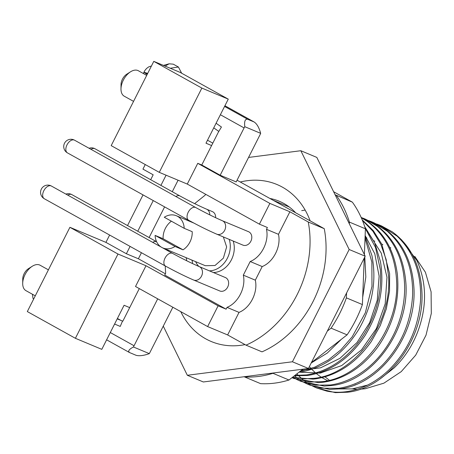 <?xml version="1.0" encoding="UTF-8"?>
<svg xmlns="http://www.w3.org/2000/svg" width="454" height="454" viewBox="0 0 454 454"><rect width="100%" height="100%" fill="white"/><g stroke="black" fill="none" stroke-linecap="round" stroke-linejoin="round"><path stroke-width="0.68" d="M220.173 175.233L244.093 127.915A8.728 5.187 -60.9 0 1 244.78 126.694L260.664 133.34A8.728 5.187 119.1 0 1 260.097 134.611L236.182 181.929L220.173 175.233L201.763 165.001L197.762 163.327L187.275 184.069L259.393 224.151L267.395 227.499L266.481 229.31C269.262 241.562 261.43 257.066 250.194 261.527L243.316 275.147C246.096 287.399 238.265 302.903 227.028 307.364L226.115 309.174L164.74 275.062L165.653 273.251L165.216 265.942M194.624 203.625L205.106 195.197L205.588 194.244M188.382 220.105L188.342 220.757M191.849 260.074A7.275 5.84 112.7 0 1 192.462 263.553M209.799 214.89A7.275 5.84 112.7 0 0 207.001 209.385A7.275 5.84 112.7 0 0 206.536 209.158L212.376 211.604A7.275 5.84 112.7 0 1 212.847 211.831A7.275 5.84 112.7 0 1 215.627 217.716M193.591 280.01A7.275 5.84 112.7 0 0 201.514 276.146A7.275 5.84 112.7 0 0 199.675 266.821A7.275 5.84 112.7 0 0 199.204 266.589L225.377 277.542A7.275 5.84 112.7 0 1 225.842 277.769A7.275 5.84 112.7 0 1 228.226 285.759A7.275 5.84 112.7 0 1 221.524 291.326A7.275 5.84 112.7 0 1 219.759 290.957L193.591 280.01C185.09 276.327 175.732 271.691 165.517 266.106L44.299 198.738A7.275 4.319 119.1 0 1 43.834 190.708A7.275 4.319 119.1 0 1 51.109 185.896A7.275 4.319 119.1 0 1 51.37 186.021A7.275 7.275 0 0 0 41.342 189.102A7.275 7.275 0 0 0 44.299 198.738M216.757 234.173A7.275 5.84 112.7 0 0 224.679 230.309A7.275 5.84 112.7 0 0 222.84 220.984A7.275 5.84 112.7 0 0 222.369 220.752L248.542 231.705A7.275 5.84 112.7 0 1 249.008 231.932A7.275 5.84 112.7 0 1 251.391 239.922A7.275 5.84 112.7 0 1 244.689 245.489A7.275 5.84 112.7 0 1 242.924 245.12L216.757 234.173C208.255 230.49 198.897 225.854 188.682 220.269L67.47 152.902A7.275 4.319 119.1 0 1 66.999 144.871A7.275 4.319 119.1 0 1 74.274 140.059A7.275 4.319 119.1 0 1 74.535 140.184A7.275 7.275 0 0 0 64.457 143.368A7.275 7.275 0 0 0 67.47 152.902M233.208 241.057A21.82 17.519 112.7 0 1 213.363 272.514M187.275 184.069L159.269 172.35L111.19 145.632L153.781 61.358L201.86 88.082L159.269 172.35M259.393 224.151L269.875 203.409L289.885 211.78L278.484 234.332L266.481 229.31M243.316 275.147L255.318 280.169L262.202 266.549L250.194 261.527M227.028 307.364L239.031 312.386L227.636 334.944L207.626 326.574L218.113 305.826L145.995 265.749L117.989 254.03L75.398 338.298L27.319 311.575L41.405 283.705L69.91 227.306L117.989 254.03M226.115 309.174L218.113 305.826M165.392 273.779L138.385 258.769L141.438 252.725M130.082 246.414L126.382 253.746L138.385 258.769M126.382 253.746L105.924 242.374L69.91 227.306M197.762 163.327L269.875 203.409M145.995 265.749L135.513 286.491L207.626 326.574M139.299 288.591L129.685 307.613L124.084 305.27L101.804 349.347L75.398 338.298M157.708 298.828L133.442 346.987L149.326 353.632L172.849 307.239M129.685 307.613L122.807 321.222L122.489 321.091L122.807 321.222M122.489 321.091L120.248 326.42L114.595 324.043M117.223 318.839L122.818 321.194L117.211 318.861M149.326 353.632C143.782 355.618 139.384 356.18 136.126 355.317L129.43 352.497L106.622 339.819M129.725 352.639C127.642 351.265 128.885 349.381 133.442 346.987M33.528 299.294L32.955 298.176L32.427 294.254M229.208 239.383A21.82 17.519 112.7 0 1 209.362 270.839M198.841 266.441A21.82 17.519 112.7 0 1 195.634 261.657M223.345 236.931L226.642 246.936L223.374 258.139L215.014 265.505L205.327 265.709L162.912 247.963A17.456 14.012 -67.3 0 0 175.034 246.477L155.092 235.393A17.456 14.012 -67.3 0 0 161.789 247.419A17.456 14.012 -67.3 0 0 162.912 247.963M153.781 61.358L180.193 72.407L228.266 99.131L205.991 143.209L211.592 145.552L218.38 132.12L221.439 127.012L216.087 123.233M207.506 140.207L212.807 143.146M228.266 99.131L201.86 88.082M248.559 157.436L300.826 150.722L316.83 157.419L365.175 256.198L308.431 368.472L203.335 381.973L187.332 375.276L292.421 361.776L308.431 368.472M240.274 182.003L310.133 220.831A85.102 68.31 -67.3 0 0 247.356 180.686A85.102 68.31 -67.3 0 0 240.274 182.003L237.05 180.21M246.006 345.154L262.009 351.85A98.195 78.82 112.7 0 0 324.258 228.685L308.255 221.989A98.195 78.82 112.7 0 1 246.006 345.154L227.636 334.944M171.385 221.2A17.456 14.012 -67.3 0 0 163.099 238.742L183.036 249.825A17.456 14.012 -67.3 0 0 192.212 231.676L184.211 228.328A17.456 14.012 -67.3 0 0 177.514 216.303A17.456 14.012 -67.3 0 0 176.39 215.758A17.456 14.012 -67.3 0 0 164.269 217.245L184.211 228.328M146.693 75.381L138.396 70.767A14.545 8.643 119.1 0 0 137.88 70.518A14.545 8.643 119.1 0 0 130.519 71.811A14.545 8.643 119.1 0 0 120.985 88.961A14.545 8.643 119.1 0 0 124.26 96.203L133.561 101.367M130.519 71.811L126.751 74.206A8.728 5.187 119.1 0 0 121.031 84.495L120.985 88.961M364.244 258.037L362.394 304.566L346.385 297.869A109.102 87.582 112.7 0 1 331.079 328.163L347.083 334.859L311.404 362.587M331.079 328.163L327.334 331.074M273.421 372.972L272.979 373.313A109.102 87.582 112.7 0 1 244.627 376.956L260.63 383.653C270.017 384.158 279.465 382.943 288.982 380.009L272.979 373.313M302.914 369.181L288.982 380.009M333.622 191.73L352.366 202.149C358.03 210.009 362.377 218.89 365.408 228.793L364.38 254.581M362.394 304.566C358.541 315.36 353.433 325.456 347.083 334.859M147.703 73.378L143.844 72.197L147.329 74.133M224.917 105.754L254.07 121.956L247.668 119.277C245.126 118.812 244.167 121.286 244.78 126.694M260.664 133.34C259.064 127.517 256.868 123.726 254.07 121.956L224.929 105.737M143.396 73.548L144.792 70.597L146.5 68.531L148.64 66.92L150.666 66.21M151.347 66.171A8.728 5.187 119.1 0 0 150.666 66.216M165.086 66.091L169.143 63.798L173.297 64.179L178.411 67.022L181.662 73.225M48.408 269.852L40.111 265.238A14.545 8.643 119.1 0 0 39.594 264.988A14.545 8.643 119.1 0 0 32.234 266.282A14.545 8.643 119.1 0 0 22.7 283.432A14.545 8.643 119.1 0 0 25.974 290.668L35.276 295.838M32.234 266.282L28.466 268.677A8.728 5.187 119.1 0 0 22.745 278.966L22.7 283.432M311.206 362.979L327.221 353.093L341.374 339.291M362.678 297.444L365.822 277.008L364.8 256.936M364.131 260.959L362.99 289.544M335.563 343.814L314.764 359.977M298.999 372.229L302.12 371.758C325.053 367.144 343.86 353.144 358.546 329.763C372.422 305.786 376.877 281.026 371.905 255.483L365.118 236.137M365.039 238.083L371.866 262.106L371.979 286.361L365.339 312.789L352.196 336.84L340.892 349.824L328.316 359.971L314.684 367.184L300.151 371.332M297.33 378.176L294.374 375.827L307.772 375.475C330.66 371.747 349.722 358.473 364.959 335.659C379.47 312.125 384.634 287.439 380.458 261.589L374.629 242.663L364.71 226.603M365.288 228.402L375.56 247.578L380.333 269.693C382.081 296.36 374.783 320.637 358.439 342.537C343.74 361.026 326.42 371.826 306.478 374.936L294.896 375.418M292.387 377.365L313.147 379.13L315.774 378.823C337.691 375.305 356.203 362.859 371.315 341.493L380.248 325.66L386.326 308.822L389.526 291.116L389.623 273.643L381.831 244.263L373.29 230.632L362.184 219.815M362.462 220.485L372.802 231.097L380.855 244.394L386.172 259.597L388.533 275.901C392.267 323.435 354.937 374.181 314.48 378.284L304.322 378.829L292.58 377.217M361.288 217.733L367.201 221.382C385.701 235.121 395.519 255.375 396.654 282.138C398.879 328.753 362.292 377.399 322.482 381.632L309.906 382.047L292.705 377.966L293.999 378.5L318.674 382.66L323.776 382.172C344.745 378.846 362.689 367.212 377.614 347.259C393.346 324.78 399.912 300.315 397.307 273.875C393.709 247.816 381.939 229.174 361.986 217.96L361.214 217.557M292.705 377.966L292.001 377.666M361.168 217.466L364.108 218.607L377.212 226.206C395.179 240.705 404.332 261.436 404.684 288.398C404.423 308.975 398.652 328.066 387.364 345.664C379.533 357.712 370.016 367.263 358.808 374.329C349.676 380.055 340.239 383.607 330.484 384.981L315.507 385.168L300.707 381.315L324.213 386.087L331.778 385.52C373.46 381.229 411.097 328.06 405.604 280.067C402.8 253.775 391.66 234.587 372.166 222.511L365.164 219.049M364.744 218.873L361.31 217.608M300.707 381.315L297.376 379.782M296.82 379.499L293.602 377.694M292.989 377.314L292.694 377.126M309.707 385.071L329.774 389.419L339.779 388.868C380.548 384.578 417.703 333.684 413.815 286.287C411.818 259.716 401.308 240.001 382.296 227.148L373.387 222.488M372.74 222.222L369.318 220.956M368.654 220.74L365.141 219.736M368.693 220.644L372.127 221.961L387.166 231.109C404.548 246.369 413.038 267.559 412.635 294.686C411.125 321.954 401.2 345.273 382.858 364.653C369.567 378.006 354.778 385.9 338.485 388.323L321.114 388.181L308.709 384.663L305.377 383.131M304.799 382.841L301.604 381.042M301.008 380.679L297.932 378.613M316.71 388L335.324 392.642L347.775 392.211C387.665 387.926 424.263 339.257 421.942 292.529C420.722 265.732 410.864 245.512 392.364 231.875L381.122 225.723M376.701 223.998L380.14 225.309L397.051 236.091C413.889 252.123 421.704 273.756 420.495 300.991C418.196 328.282 407.641 351.288 388.834 370.01C375.986 382.189 361.866 389.407 346.487 391.671C339.728 392.596 333.151 392.409 326.755 391.098L316.705 387.994L313.47 386.513M312.846 386.201L309.622 384.396M309.009 384.022L305.928 381.962M305.332 381.53L302.381 379.186M301.808 378.693L298.97 376.048M298.437 375.509L296.893 373.863M414.746 256.34L425.409 272.235L431.096 291.843L431.3 313.453L426.011 335.188L415.688 355.164L401.228 371.633L383.891 383.17L365.181 388.766L360.357 389.174M357.332 389.214L352.327 388.891M329.422 380.276L325.036 376.843M321.023 372.95L320.513 372.388M309.634 366.906L311.064 368.54M311.762 369.301L315.615 372.989M316.421 373.67L320.978 377.041M321.943 377.66L327.612 380.707M355.13 384.805L355.578 384.748M380.219 378.784L394.038 367.995C408.05 354.307 417.396 337.447 422.078 317.403C426.595 297.557 424.887 278.631 416.954 260.63L401.552 239.752M339.337 388.925L352.264 388.896L367.564 385.088M269.892 198.466A70.552 56.636 112.7 0 1 279.312 201.264A70.552 56.636 112.7 0 1 295.65 212.784M170.25 68.248L178.411 67.022M143.844 72.197L147.13 74.518M213.749 127.858L218.8 131.427M299.09 372.155L320.223 373.075L341.68 365.584L361.492 349.892L376.394 328.571L385.196 303.822L386.967 277.218L381.252 253.105L369.057 233.969M301.45 370.322L320.643 367.802L339.933 358.342L356.986 342.566L369.607 322.777L377.246 300.225L379.118 276.146L374.794 253.797L365.141 235.501M305.162 210.1L301.706 210.633M244.207 376.724L244.627 376.956M352.366 202.149L335.103 194.749M336.363 195.453A109.102 87.582 112.7 0 1 349.404 222.097L365.408 228.793M346.385 297.869L346.584 292.983M349.336 223.833L349.404 222.097M155.092 235.393L163.099 238.742M183.036 249.825L175.034 246.477M117.41 318.47L120.736 320.314M180.76 311.637A85.102 68.31 -67.3 0 0 240.802 345.312A85.102 68.31 -67.3 0 0 245.047 344.62M201.763 165.001L211.592 145.552M163.287 326.154L187.332 375.276M292.421 361.776L349.171 249.501L365.175 256.198M349.171 249.501L300.826 150.722M310.133 220.831L324.258 228.685M145.252 164.558L142.942 169.121L153.174 174.807L150.688 179.722M143.021 194.891L127.523 225.559M109.624 235.047L105.924 242.374M278.484 234.332C281.27 246.584 273.433 262.089 262.202 266.549M255.318 280.169C258.099 292.421 250.268 307.925 239.031 312.386M289.885 211.78L308.255 221.989M149.105 237.55L164.603 206.888M172.276 191.713L178.082 180.221M166.079 175.199L160.92 185.402M153.253 200.577L137.755 231.245M134.009 345.721L110.299 332.538M72.084 194.76A7.275 4.319 119.1 0 0 71.846 194.607A7.275 4.319 119.1 0 0 71.584 194.482A7.275 4.319 119.1 0 0 67.833 195.175M206.536 209.158C198.642 205.736 189.772 201.338 179.909 195.958A7.275 4.319 119.1 0 0 179.653 195.833A7.275 4.319 119.1 0 0 175.902 196.525M199.204 266.589C191.316 263.167 182.44 258.769 172.582 253.394A7.275 4.319 119.1 0 0 172.327 253.27A7.275 4.319 119.1 0 0 165.369 257.486A7.275 4.319 119.1 0 0 165.046 258.076A7.275 4.319 119.1 0 0 165.517 266.106M222.369 220.752C214.481 217.33 205.611 212.932 195.748 207.557A7.275 4.319 119.1 0 0 195.492 207.433A7.275 4.319 119.1 0 0 188.535 211.649A7.275 4.319 119.1 0 0 188.217 212.239A7.275 4.319 119.1 0 0 188.682 220.269M95.249 148.923A7.275 4.319 119.1 0 0 95.011 148.77A7.275 4.319 119.1 0 0 94.75 148.645A7.275 4.319 119.1 0 0 90.999 149.338M51.608 186.174A7.275 4.319 119.1 0 0 51.37 186.021L161.176 247.055M74.774 140.337A7.275 4.319 119.1 0 0 74.535 140.184L195.748 207.557M247.668 119.277L224.571 106.44M244.093 127.915L220.383 114.731M152.737 242.362A7.275 4.319 -60.9 0 1 156.488 241.676A7.275 4.319 -60.9 0 1 156.607 241.727L71.846 194.607A7.275 7.275 0 0 0 65.904 194.102M186.009 257.628A7.275 5.84 112.7 0 1 186.634 260.727M179.909 195.958L95.011 148.77A7.275 7.275 0 0 0 89.069 148.265M163.434 65.399L169.143 63.798M364.369 218.714L365.379 219.134M365.754 237.431L366.849 237.885M373.75 240.773L374.851 241.233M381.769 244.127L382.853 244.581M389.765 247.47L390.854 247.929M289.306 207.018L273.03 200.214M176.39 215.758L193.796 223.039M172.582 253.394L162.418 247.742"/></g></svg>
